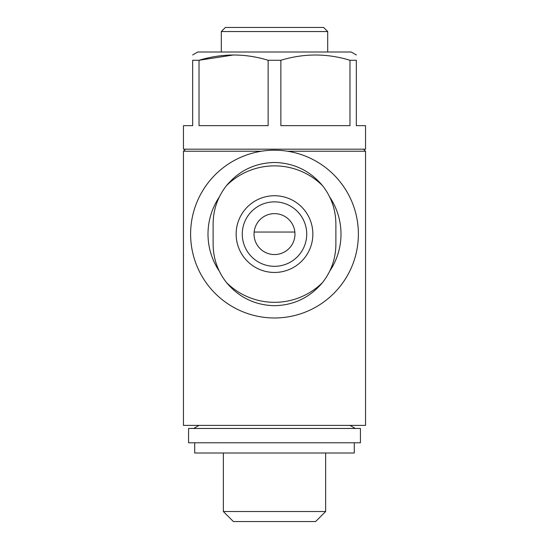 <?xml version="1.0" encoding="UTF-8"?>
<svg xmlns="http://www.w3.org/2000/svg" width="549" height="549" viewBox="0 0 549 549"><rect width="100%" height="100%" fill="white"/><g stroke="black" fill="none" stroke-linecap="round" stroke-linejoin="round"><path stroke-width="0.82" d="M213.122 223.862C213.252 209.588 217.713 196.83 226.511 185.596A68.227 68.227 0 0 1 322.489 185.596C331.28 196.837 335.741 209.594 335.878 223.862L335.878 244.319C335.748 258.6 331.287 271.35 322.489 282.591A68.227 68.227 0 0 1 226.511 282.591C217.72 271.35 213.259 258.593 213.122 244.319L213.122 223.862M236.139 234.094A38.361 38.361 0 0 1 293.681 200.872A38.361 38.361 0 0 1 293.681 267.315A38.361 38.361 0 0 1 236.139 234.094M322.489 185.596C309.911 170.67 293.914 162.971 274.5 162.483C255.072 162.936 239.076 170.636 226.511 185.596M226.511 282.591C239.089 297.51 255.086 305.217 274.5 305.704C293.928 305.251 309.924 297.544 322.489 282.591M254.043 234.094A20.457 20.457 0 0 1 284.732 216.375A20.457 20.457 0 0 1 284.732 251.813A20.457 20.457 0 0 1 254.043 234.094M363.5 149.184L365.545 151.229L365.545 425.393L183.455 425.393L183.455 151.229L261.441 151.229M365.545 151.229L287.559 151.229M356.335 54.955L351.223 52.004L197.777 52.004L192.665 54.955M268.132 60.273L268.132 125.659L199.026 125.659L199.026 60.273L192.665 60.273C192.665 53.274 192.665 53.274 192.665 60.273L192.665 125.659L183.455 125.659L183.455 149.184L365.545 149.184L365.545 125.659L356.335 125.659L356.335 60.273C356.335 53.274 356.335 53.274 356.335 60.273L349.974 60.273C327.074 53.267 304.043 53.267 280.868 60.273L268.132 60.273C245.238 53.267 222.201 53.267 199.026 60.273L233.579 54.955M349.974 60.273L349.974 125.659L280.868 125.659L280.868 60.273M221.302 31.54L327.698 31.54L323.601 27.45L225.399 27.45L221.302 31.54L221.302 52.004M360.432 428.46L188.568 428.46L188.568 442.782L360.432 442.782L360.432 428.46M354.29 442.782L354.29 453.007L194.71 453.007L194.71 442.782M325.646 453.007L325.646 511.517L223.354 511.517L223.354 453.007M325.646 511.517L315.613 521.55L233.387 521.55L223.354 511.517M219.326 271.206A66.491 66.491 0 0 1 219.305 197.009M329.675 196.974A66.491 66.491 0 0 1 329.695 271.179M190.613 234.094A83.887 83.887 0 0 1 316.444 161.447A83.887 83.887 0 0 1 316.444 306.74A83.887 83.887 0 0 1 190.613 234.094M242.274 234.094A32.226 32.226 0 0 1 290.613 206.184A32.226 32.226 0 0 1 290.613 261.997A32.226 32.226 0 0 1 242.274 234.094A32.226 32.226 0 0 1 290.613 206.184A32.226 32.226 0 0 1 290.613 261.997A32.226 32.226 0 0 1 242.274 234.094M254.146 232.049L294.854 232.049M327.698 31.54L327.698 52.004M185.5 149.184L183.455 151.229M350.001 425.393L355.313 428.46M198.999 425.393L193.687 428.46"/></g></svg>
